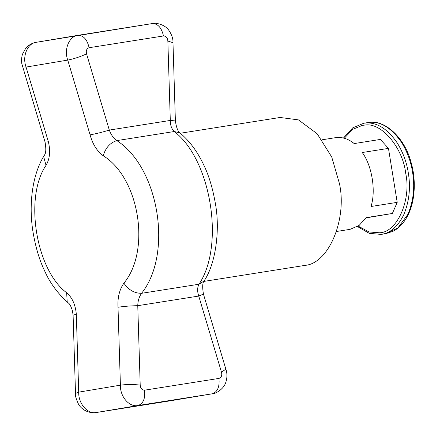<?xml version="1.0" encoding="UTF-8"?>
<svg xmlns="http://www.w3.org/2000/svg" width="436" height="436" viewBox="0 0 436 436"><rect width="100%" height="100%" fill="white"/><g stroke="black" fill="none" stroke-linecap="round" stroke-linejoin="round"><path stroke-width="0.65" d="M203.819 281.416L305.026 265.377C328.777 263.595 347.263 219.041 339.442 183.589L331.731 157.004L317.152 133.732L298.426 119.884L280.081 117.475L180.33 133.247M336.527 231.483L350.043 229.347L359.117 225.439L366.164 217.619L392.373 213.477L397.207 202.359L388.465 148.382L380.383 139.427L354.168 143.575C348.604 138.964 342.582 136.964 336.107 137.58L322.035 139.798M397.207 202.359L370.998 206.501C376.115 190.957 372.006 165.582 362.251 152.524L388.465 148.382M68.49 303.134L67.182 301.658L66.654 292.763C72.202 297.483 75.423 304.639 76.316 314.225L73.101 315.168L72.452 310.895C71.106 306.497 69.787 303.914 68.49 303.134L68.49 303.134C57.846 293.722 49.846 282.866 44.488 270.571C39.491 260.27 35.676 247.485 33.043 232.214C28.471 204.435 32.308 174.215 44.461 155.069L44.461 155.069C46.009 153.172 46.211 148.829 45.061 142.038L21.8 63.645C21.059 57.863 22.47 54.282 22.65 53.89L25.484 48.712C28.269 45.23 31.817 43.104 36.128 42.325L152.355 23.56C154.153 22.552 164.219 23.74 168.732 30.155C173.523 37.098 172.923 41.578 172.983 42.69L175.386 120.936L170.296 120.44L167.855 41.055C167.538 37.709 166.078 36.008 163.484 35.959L89.102 47.715C86.655 48.565 85.81 50.625 86.562 53.906L109.316 130.081C110.989 134.708 113.496 138.212 116.843 140.599C158.998 167.707 173.07 253.763 141.575 293.308C139.155 296.665 137.885 300.791 137.76 305.69C130.664 305.81 124.08 306.328 118.009 307.238C117.469 297.619 119.431 289.602 123.889 283.177C151.123 250.433 139.248 177.844 103.25 155.766C97.015 151.15 92.628 144.185 90.089 134.86C96.133 133.748 102.542 132.157 109.316 130.081L170.296 120.44C170.302 125.317 171.62 129.012 174.253 131.525L116.843 140.599C110.09 142.741 105.561 147.799 103.25 155.766M175.386 120.936C176.373 127.535 177.91 131.547 180.003 132.969L174.253 131.525C211.138 159.62 224.971 245.713 198.985 284.234L204.032 281.035C202.489 282.833 202.293 287.182 203.432 294.071L198.74 296.055C197.203 291.401 197.285 287.46 198.985 284.234L141.575 293.308C134.484 293.357 128.587 289.978 123.889 283.177M44.461 155.069L43.72 156.807L46.02 165.353C24.1 197.257 35.954 269.846 66.654 292.763M45.061 142.038L48.396 141.842C50.576 151.199 49.786 159.036 46.02 165.353M73.101 315.168L75.504 393.414C74.943 394.989 75.935 398.558 78.475 404.123C80.464 408.042 87.124 413.759 96.138 412.543L95.964 412.57M392.373 213.477L365.989 217.891M357.466 226.562L369.259 233.331L381.086 234.405C390.084 233.287 397.61 226.807 403.676 214.964C409.251 201.541 410.788 187.496 408.292 172.814C406.717 162.465 403.087 152.589 397.414 143.199C387.718 129.078 377.271 122.336 366.071 122.985L363.766 123.235L352.708 127.868L343.47 138.021M383.446 233.936L385.795 233.663L397.943 227.881L407.927 214.294C413.502 200.871 415.039 186.821 412.543 172.144C410.968 161.794 407.338 151.919 401.665 142.528C390.934 127.219 379.647 120.576 367.81 122.598M381.337 234.366L385.588 233.696L392.743 231.412C398.842 228.388 403.856 223.101 407.78 215.548C415.464 200.783 415.928 179.36 411.339 163.391C405.278 138.256 384.808 118.848 368.017 122.56L363.766 123.235M358.174 226.104L369.069 231.968L379.396 232.775C397 232.715 411.611 199.835 405.682 173.239C402.978 148.055 381.544 122.096 364.872 125.072L362.441 125.345L352.86 129.279L344.282 138.234M172.983 42.69L167.855 41.055M221.493 372.224L198.74 296.055L137.76 305.69L140.201 385.075C140.517 388.422 141.978 390.122 144.572 390.176L218.948 378.415C221.401 377.565 222.246 375.505 221.493 372.224L225.859 369.15L203.432 294.071M76.316 314.225L78.709 392.144C78.284 403.556 87.511 414.314 96.187 412.538L212.267 393.795L137.885 405.551L96.187 412.538L170.765 400.744M170.465 400.793L212.267 393.795C217.51 392.008 219.739 386.885 218.948 378.415M152.3 23.571C157.832 23.549 161.56 27.681 163.484 35.959M22.628 66.953L26.056 67.073L48.396 141.842M36.226 42.314C27.419 43.295 22.051 56.364 26.056 67.073L67.754 60.092C63.749 49.382 69.111 36.313 77.919 35.327L152.355 23.56M36.128 42.325L77.919 35.327C83.45 35.311 87.178 39.442 89.102 47.715M90.089 134.86L67.754 60.092C73.766 58.904 80.039 56.844 86.562 53.906M144.572 390.176C145.406 398.695 143.177 403.823 137.885 405.551C129.203 407.333 119.982 396.575 120.407 385.162L118.009 307.238M140.201 385.075C133.073 384.312 126.478 384.339 120.407 385.162L78.709 392.144L75.504 393.414M180.003 132.969C189.377 140.823 197.159 151.21 203.34 164.132C208.697 174.836 212.741 188.139 215.466 204.032C220.104 229.467 215.989 263.464 204.032 281.035M212.365 393.779C214.507 394.149 223.652 389.735 225.821 382.274C227.974 375.816 226.42 370.486 225.859 369.15"/></g></svg>
